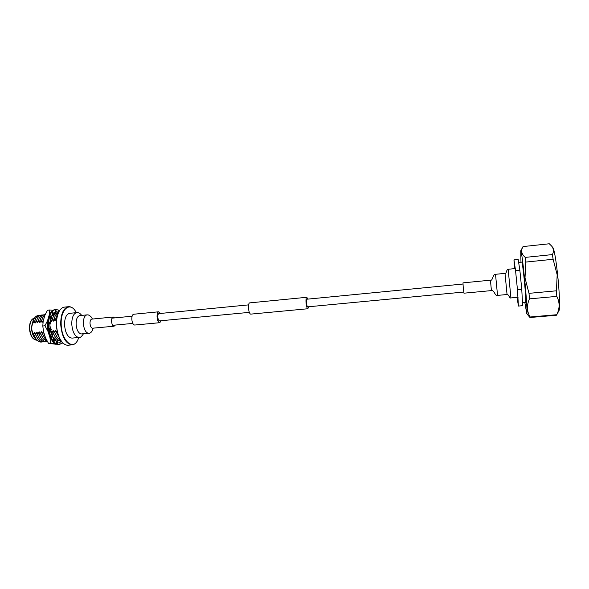 <?xml version="1.0" encoding="UTF-8"?>
<svg xmlns="http://www.w3.org/2000/svg" width="589" height="589" viewBox="0 0 589 589"><rect width="100%" height="100%" fill="white"/><g stroke="black" fill="none" stroke-linecap="round" stroke-linejoin="round"><path stroke-width="0.88" d="M161.224 320.718L159.788 322.691C158.316 322.389 157.403 320.416 157.057 316.757C157.02 313.79 157.587 312.133 158.743 311.787L160.525 313.444M159.788 322.691L134.682 325.047C133.114 324.767 132.157 322.809 131.818 319.186C131.796 316.249 132.407 314.6 133.644 314.246L158.743 311.787M307.907 299.109L306.788 297.29C306.118 297.6 305.86 299.315 306.015 302.415C306.383 306.265 307.009 308.371 307.885 308.746L308.643 306.751M306.788 297.29L249.618 302.886C248.757 303.217 248.381 304.903 248.484 307.951C248.845 311.728 249.581 313.79 250.7 314.128L307.885 308.746M462.976 284.023L306.972 299.197C306.53 299.411 306.361 300.552 306.464 302.613C306.707 305.176 307.119 306.589 307.708 306.84L463.749 292.048M249.309 312.369L159.619 320.872C158.64 320.674 158.029 319.356 157.8 316.911C157.778 314.938 158.154 313.834 158.927 313.598L248.595 304.881M491.425 290.598L463.97 293.189L463.234 287.388L462.976 282.867L490.423 280.187C492.853 281.159 492.632 274.099 495.518 274.305L497.543 295.398C494.708 296.23 494.613 290.097 491.425 290.598L490.423 280.187M556.73 314.725L556.362 315.255L529.975 317.5L530.159 316.992L556.73 314.725C559.867 308.474 559.889 302.363 556.804 296.385L529.437 298.866L529.003 293.344L556.443 290.804L556.804 296.385M529.018 316.396L529.975 317.5M552.394 254.588C553.991 251.415 553.689 248.521 551.488 245.9L549.272 243.772L523.039 246.577L522.737 247.122C520.735 250.759 521.567 254.183 525.241 257.4L552.394 254.588L553.115 259.278L525.837 262.068L525.241 257.4M553.115 259.278L557.172 274.776L556.443 290.804M529.003 293.344L525.005 277.905L525.837 262.068M530.159 316.992C526.802 311.448 526.566 305.404 529.437 298.866M520.971 262.186L520.72 250.84C521.412 251.356 522.686 260.426 524.527 278.045C526.463 297.018 527.553 315.019 526.75 313.642L524.836 302.452M522.701 302.643L525.69 302.371C526.029 300.795 525.543 293.197 524.239 279.584C523.106 268.702 522.303 262.878 521.825 262.105L518.835 262.407M517.076 297.364L518.416 306.066L522.62 305.691L521.773 289.383L519.851 270.211L518.173 259.425L513.976 259.859L514.322 268.658M518.416 306.066L517.466 289.788L521.773 289.383M519.851 270.211L515.559 270.638L513.976 259.859M517.466 289.788L515.559 270.638M551.694 246.15L552.916 247.645C554.308 250.016 555.883 259.079 557.643 274.835C559.506 292.166 560.102 309.321 558.968 310.646L556.634 314.982M76.776 312.612L69.62 313.333C66.299 314.187 64.599 317.994 64.525 324.745C65.313 333.079 67.801 337.541 72.005 338.123L78.492 337.46C74.663 336.223 72.425 331.747 71.762 324.046C71.829 317.272 73.5 313.466 76.776 312.612L77.984 312.656C79.059 312.7 80.295 313.62 81.694 315.402M114.619 317.913L113.221 317.015C112.109 317.324 111.549 318.73 111.557 321.233C111.844 324.318 112.69 325.982 114.104 326.21L115.304 325.069M62.147 342.113L62 341.944C58.65 337.784 56.787 332.034 56.411 324.694C56.308 319.297 57.192 314.894 59.077 311.493L59.187 311.294M68.523 306.7L64.473 307.112C62.449 307.348 60.711 308.702 59.253 311.183C57.339 314.651 56.434 319.135 56.544 324.635C56.927 332.115 58.819 337.976 62.235 342.209C64.135 344.366 66.101 345.368 68.133 345.213L72.189 344.852C65.74 343.969 61.897 337.092 60.674 324.237C60.807 313.841 63.428 307.995 68.523 306.7C70.466 306.53 72.344 307.421 74.148 309.365L74.251 309.475M76.533 312.641L74.391 309.63C68.39 302.459 60.534 310.617 61.182 324.23C61.359 339.882 72.211 350.426 77.387 340.854L78.919 337.49M54.357 313.841L53.93 312.788M56.095 313.672L54.129 313.937M52.848 314.835L51.773 316.212M50.75 318.458L50.492 319.29L51.486 321.432L52.252 319.113L53.246 321.255L54.019 318.943L55.005 321.086L55.778 318.767L56.551 320.364M44.197 333.764L43.188 331.555L42.423 333.867L41.436 331.717L40.67 334.029L39.691 331.887L38.926 334.191L37.946 332.056L37.173 334.361L36.201 332.218L35.436 334.523L34.456 332.38L33.691 334.685L32.719 332.549L35.664 339.065L37.777 340.884M52.053 335.531L52.421 336.15M57.832 313.495C56.11 313.26 54.637 314.173 53.408 316.241L51.486 321.432M44.911 335.958L43.188 331.555M52.185 335.355L52.76 336.407M54.851 338.999L56.065 339.875M57.494 340.42L59.518 340.309M53.408 316.241L52.252 319.113M33.161 320.409L34.096 318.737L33.094 321.152L34 323.147L34.766 320.85L35.738 322.978L36.503 320.674L37.475 322.809L38.248 320.504L39.22 322.632L39.986 320.328L40.965 322.463L41.731 320.158L42.717 322.293L43.785 319.032M46.708 340.273L45.117 338.785L42.423 333.867M57.111 330.782L56.5 332.542L55.506 330.385L54.733 332.704L53.739 330.554L52.966 332.873L51.972 330.724L55.764 337.976C57.398 339.809 59.062 340.575 60.748 340.28M51.972 330.724L51.412 332.49M58.156 313.392L55.175 316.043L53.246 321.255M42.717 322.293L44.02 318.237M45.117 338.785L41.436 331.717M52.966 332.873L55.764 337.976M55.175 316.043L54.019 318.943M41.731 320.158L42.82 317.464L45 315.049M47.341 341.414L43.358 338.925L40.67 334.029M53.739 330.554L56.993 337.217M57.641 314.82L56.448 316.691L55.005 321.086M40.965 322.463L42.82 317.464M43.358 338.925L39.691 331.887M54.733 332.704L57.538 337.843L60.571 339.993M56.949 315.837L55.778 318.767M39.986 320.328L41.061 317.662C42.18 315.711 43.542 314.717 45.162 314.673M47.348 341.429C45.397 341.988 43.476 341.2 41.591 339.058L38.926 334.191M55.506 330.385L59.334 337.711L56.5 332.542M39.22 322.632L41.061 317.662M41.591 339.058L37.946 332.056M38.248 320.504L39.308 317.869C40.582 315.667 42.136 314.673 43.969 314.887M45.648 341.576C43.674 342.157 41.731 341.362 39.831 339.19L37.173 334.361M37.475 322.809L39.308 317.869M39.831 339.19L36.201 332.218M36.503 320.674L37.556 318.067C38.837 315.851 40.398 314.85 42.246 315.056M43.925 341.738C41.937 342.312 39.978 341.51 38.071 339.323L35.436 334.523M35.738 322.978L37.556 318.067M38.071 339.323L34.456 332.38M34.766 320.85L35.804 318.274C37.085 316.035 38.66 315.027 40.523 315.233M42.202 341.892C40.199 342.474 38.233 341.657 36.312 339.455L33.691 334.685M34 323.147L35.804 318.274M36.312 339.455L32.719 332.549M34.096 318.737C35.274 316.661 36.717 315.608 38.41 315.564M33.087 320.541L31.556 328.073C31.74 332.203 32.815 335.516 34.758 338.005L34.861 338.123M33.094 321.152C31.408 325.032 31.261 328.898 32.667 332.741M77.277 341.031L77.196 341.156C75.797 343.409 74.126 344.639 72.189 344.852M48.519 343.328L50.595 343.034L48.519 343.328L56.043 344.263M42.82 326.063L44.985 325.673L42.82 326.063L43.476 331.563L45.581 337.998L48.438 343.225M47.473 310.263L49.697 309.976L47.473 310.263L44.926 315.211L43.174 321.071L42.813 325.886M54.527 343.335L50.676 343.129M53.503 342.423L49.962 337.593L47.864 331.143L44.992 325.85M50.595 343.034L49.962 337.593M47.864 331.143L47.562 320.637L49.292 314.769L49.623 310.042M44.985 325.673L47.562 320.637M49.292 314.769L50.647 312.634M49.697 309.976L52.855 310.293M58.414 340.736L59.209 340.398M57.921 313.466L56.919 312.855M55.388 312.487L54.092 312.671M54.1 313.503L55.373 313.628M51.942 335.678L53.732 338.896L53.194 340.405L53.864 341.406L55.005 338.461L52.303 336.459M49.859 325.931L51.302 329.523L49.204 330.215L49.049 328.684L49.513 330.186M50.271 329.906L51.39 334.272L50.551 335.207L51.317 336.547L52.73 334.596L50.72 331.393M50.205 320.504L50.949 324.046L49.866 323.847M51.611 315.903L51.729 319.024L50.691 318.384M49.049 328.684L50.058 328.493L49.866 323.773L48.762 323.339L50.949 324.046M48.762 323.339L48.931 321.896L49.955 322.47L50.728 318.229L49.748 317.044L51.729 319.024M56.279 311.758L56.89 311.861L56.934 313.267L55.535 313.363L55.307 311.993M49.748 317.044L50.205 315.925L51.081 317.169L52.701 314.077L51.987 312.339L53.511 315.255L53.039 315.306L52.598 314.224M53.511 315.255L54.181 313.827M55.535 313.363L56.934 313.267M51.987 312.339L52.664 311.706L53.26 313.414L55.454 311.942L55.425 309.902L55.999 313.311M58.37 312.892L58.628 310.138L58.871 311.861M60.719 341.443L60.549 340.309M57.818 342.076L57.744 340.832M54.814 340.192L54.718 339.478M57.744 340.825L60.557 340.494L57.781 340.832M59.165 342.216L59.82 342.121L60.049 344.013L61.123 343.873L60.557 340.494M54.578 339.949L56.699 341.642L56.537 343.49L57.626 343.932L57.759 340.523L54.954 339.455M53.194 340.405L54.173 341.377M50.551 335.207L51.317 336.547M48.931 321.896L49.078 323.309M50.205 315.925L50.058 317.015M52.664 311.706L52.303 312.31M58.554 312.111L56.124 311.78L55.896 309.88L55.425 309.902M59.364 310.992L58.937 310.108M60.822 341.436L61.359 341.149M58.385 312.487L56.89 311.905M59.776 310.344L55.278 309.365C50.396 310.594 47.878 316.021 47.724 325.665C48.858 337.578 52.509 343.947 58.679 344.749L62.905 342.931M56.537 343.49L57.626 343.932M56.051 309.291C51.177 310.513 48.659 315.947 48.512 325.584C49.645 337.512 53.29 343.873 59.452 344.675M61.499 341.333L60.777 341.775M59.82 342.121L57.7 342.047M518.077 297.276L510.921 297.931L508.167 269.276C506.216 269.571 506.555 274.025 505.016 273.362L495.518 274.305M510.921 297.931C509.581 298.785 508.609 294.007 507.048 294.515L505.016 273.362M79.743 315.594L79.78 315.586C77.365 316.219 76.143 319.039 76.099 324.046C76.577 329.722 78.227 333.028 81.032 333.963L88.262 333.293C85.493 332.351 83.866 329.037 83.38 323.346C83.417 318.325 84.617 315.505 86.995 314.872L88.247 314.894C90.522 315.962 91.884 317.346 92.34 319.054M91.442 319.128L91.781 319.113C90.61 319.422 90.021 320.821 90.014 323.302C90.25 326.107 91.037 327.749 92.392 328.228L114.104 326.21M29.708 328.25C30.4 335.678 32.77 339.669 36.82 340.228C32.52 339.617 30.061 335.642 29.45 328.309C29.494 322.441 31.202 319.002 34.56 317.979C31.423 318.914 29.811 322.338 29.708 328.25M132.797 323.413L112.705 325.312M132.105 316.212L112.013 318.163M507.048 294.515L497.543 295.398M515.316 268.555L508.167 269.276M520.72 250.84L522.737 247.122M526.75 313.642L529.297 316.735M91.781 319.113L113.221 317.015M93.217 328.183C91.95 333.087 89.189 333.507 88.77 333.308M79.78 315.586L86.995 314.872M83.461 333.801C81.54 336.658 80.111 337.88 79.162 337.468M56.89 337.099L57.538 337.843M34.758 338.005L35.664 339.065"/></g></svg>
